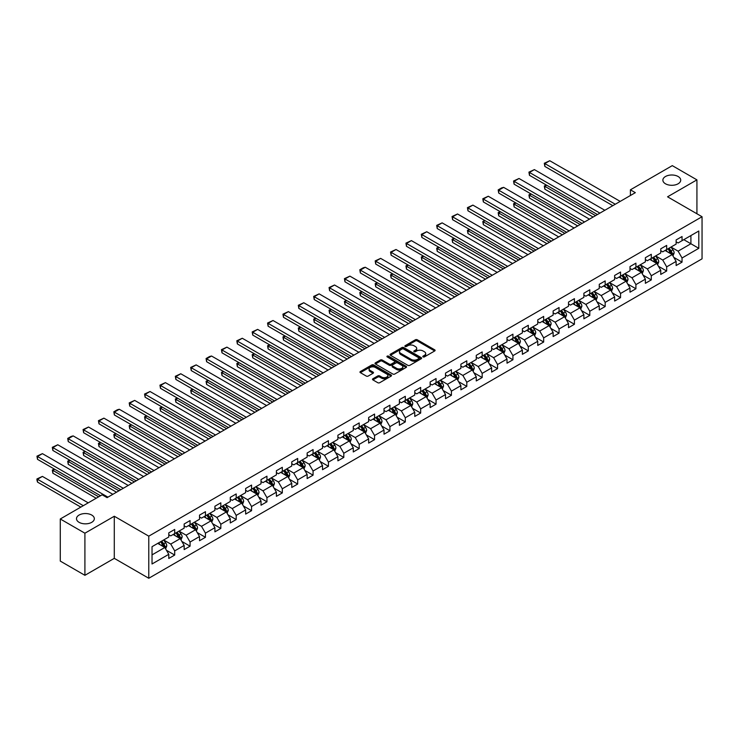 <?xml version="1.0" encoding="UTF-8"?>
<svg xmlns="http://www.w3.org/2000/svg" width="739" height="739" viewBox="0 0 739 739"><rect width="100%" height="100%" fill="white"/><g stroke="black" fill="none" stroke-linecap="round" stroke-linejoin="round"><path stroke-width="1.11" d="M423.077 356.891A0.961 0.554 0 0 0 424.426 356.891L434.708 350.96A1.367 0.794 0 0 0 435.105 350.397A1.367 0.794 0 0 0 434.708 349.843L417.295 339.783A1.367 0.794 0 0 0 415.364 339.783L405.083 345.723A0.961 0.554 0 0 0 406.441 346.499L407.771 345.732A4.379 2.531 0 0 1 413.96 345.732L415.41 346.573A4.379 2.531 0 0 1 416.694 348.355A4.379 2.531 0 0 1 415.41 350.147L414.08 350.914A0.961 0.554 0 0 0 415.438 351.699L416.768 350.933A4.379 2.531 0 0 1 422.957 350.933L424.408 351.764A4.379 2.531 0 0 1 425.692 353.556A4.379 2.531 0 0 1 424.408 355.339L423.077 356.106A0.961 0.554 0 0 0 423.077 356.891L423.077 356.106M91.719 515.055A8.923 5.145 0 0 0 81.992 513.938A8.923 5.145 0 0 0 76.486 518.695A8.923 5.145 0 0 0 79.101 522.334A8.923 5.145 0 0 0 88.819 523.452A8.923 5.145 0 0 0 94.324 518.695A8.923 5.145 0 0 0 91.719 515.055M678.106 176.501A8.923 5.145 0 0 0 668.379 175.392A8.923 5.145 0 0 0 662.874 180.15A8.923 5.145 0 0 0 665.488 183.789A8.923 5.145 0 0 0 675.206 184.907A8.923 5.145 0 0 0 680.711 180.15A8.923 5.145 0 0 0 678.106 176.501M372.89 378.765A1.367 0.794 0 0 0 372.493 379.329A1.367 0.794 0 0 0 372.89 379.883L377.777 382.71A1.367 0.794 0 0 0 379.717 382.71L391.125 376.114A1.367 0.794 0 0 0 391.531 375.56A1.367 0.794 0 0 0 391.125 374.996L373.712 364.946A1.367 0.794 0 0 0 371.782 364.946L360.364 371.541A1.367 0.794 0 0 0 359.967 372.096A1.367 0.794 0 0 0 360.364 372.65L366.267 376.059A1.367 0.794 0 0 0 368.207 376.059L373.084 373.241A1.367 0.794 0 0 0 373.491 372.678A1.367 0.794 0 0 0 373.084 372.123L370.165 370.433A3.658 2.115 0 0 1 369.094 368.937A3.658 2.115 0 0 1 371.347 366.987A3.658 2.115 0 0 1 375.338 367.449L386.802 374.063A3.658 2.115 0 0 1 387.873 375.56A3.658 2.115 0 0 1 385.61 377.509A3.658 2.115 0 0 1 381.629 377.056L379.717 375.948A1.367 0.794 0 0 0 377.777 375.948L372.89 378.765L372.89 379.883M114.286 516.247L84.911 533.207L60.275 518.981L60.275 561.086L84.911 575.311L114.286 558.351L148.779 578.267L148.779 536.163L114.286 516.247L114.286 558.351M696.923 213.774L696.923 179.863L667.557 196.814L702.05 216.73L148.779 536.163M696.923 179.863L672.287 165.638L630.404 189.821L630.404 195.512M60.275 518.981L102.158 494.797L107.09 497.643L635.328 192.667L630.404 189.821M407.863 365.334A1.367 0.794 0 0 0 409.803 365.334L421.212 358.748A1.367 0.794 0 0 0 421.618 358.193A1.367 0.794 0 0 0 421.212 357.63L403.799 347.579A1.367 0.794 0 0 0 401.868 347.579L390.451 354.166A1.367 0.794 0 0 0 390.053 354.729A1.367 0.794 0 0 0 390.451 355.283L407.863 365.334M387.495 357.094A0.961 0.554 0 0 1 388.465 357.233L406.154 367.44L394.755 374.026A1.367 0.794 0 0 1 392.825 374.026L375.412 363.967L380.299 361.168L380.299 360.032L375.412 362.849A1.367 0.794 0 0 0 375.006 363.412A1.367 0.794 0 0 0 375.412 363.967L375.412 362.849M380.299 361.168A1.367 0.794 0 0 1 382.229 361.168L382.229 360.032A1.367 0.794 0 0 0 380.299 360.032M382.229 360.032L389.287 364.105A1.367 0.794 0 0 0 391.227 364.105L394.469 362.239A1.367 0.794 0 0 0 394.866 361.676A1.367 0.794 0 0 0 394.469 361.122L387.116 356.872A0.961 0.554 0 0 1 388.465 356.096L406.173 366.313A1.367 0.794 0 0 1 406.57 366.877A1.367 0.794 0 0 1 406.173 367.431L406.173 366.313M148.779 578.267L702.05 258.835L702.05 216.73M166.469 550.306L174.7 555.054L174.7 550.897L184.159 545.437L184.159 549.594L190.071 546.176L190.071 542.02L199.53 536.56L199.53 540.717L205.442 537.299L205.442 533.142L214.91 527.683L214.91 531.84L220.822 528.422L220.822 524.274L230.282 518.806L230.282 522.963L236.194 519.545L236.194 515.397L245.653 509.928L245.653 514.085L251.565 510.667L251.565 506.52L261.024 501.051L261.024 505.208L266.945 501.799L266.945 497.643L276.404 492.183L276.404 496.331L282.316 492.922L282.316 488.765L291.776 483.306L291.776 487.454L297.688 484.045L297.688 479.888L307.147 474.429L307.147 478.576L313.068 475.168L313.068 471.011L322.527 465.552L322.527 469.708L328.439 466.291L328.439 462.134L337.899 456.674L337.899 460.831L343.811 457.413L343.811 453.256L353.27 447.797L353.27 451.954L359.191 448.536L359.191 444.388L368.65 438.92L368.65 443.077L374.562 439.659L374.562 435.511L384.021 430.043L384.021 434.199L389.933 430.782L389.933 426.634L399.393 421.165L399.393 425.322L405.305 421.914L405.305 417.757L414.773 412.297L414.773 416.445L420.685 413.036L420.685 408.879L430.144 403.42L430.144 407.568L436.056 404.159L436.056 400.002L445.515 394.543L445.515 398.69L451.427 395.282L451.427 391.125L460.896 385.666L460.896 389.822L466.808 386.405L466.808 382.248L476.267 376.788L476.267 380.945L482.179 377.527L482.179 373.371L491.638 367.911L491.638 372.068L497.55 368.65L497.55 364.503L507.019 359.034L507.019 363.191L512.931 359.773L512.931 355.625L522.39 350.157L522.39 354.314L528.302 350.896L528.302 346.748L537.761 341.279L537.761 345.436L543.673 342.028L543.673 337.871L553.141 332.411L553.141 336.559L559.053 333.15L559.053 328.994L568.513 323.534L568.513 327.682L574.425 324.273L574.425 320.116L583.884 314.657L583.884 318.805L589.796 315.396L589.796 311.239L599.264 305.78L599.264 309.937L605.176 306.519L605.176 302.362L614.636 296.902L614.636 301.059L620.548 297.641L620.548 293.485L630.007 288.025L630.007 292.182L635.919 288.764L635.919 284.617L645.378 279.148L645.378 283.305L651.299 279.887L651.299 275.739L660.758 270.271L660.758 274.428L666.67 271.01L666.67 266.862L676.13 261.403L676.13 265.55L682.042 262.142L682.042 257.985L698.798 248.313L698.798 231.011L690.91 235.565L690.91 243.759L698.798 248.313M174.7 555.054L168.788 558.462L168.788 554.315L152.031 563.986L152.031 546.684L168.788 537.013L168.788 532.865L174.7 529.447L174.7 533.604L184.159 528.136L184.159 523.988L190.071 520.57L190.071 524.727L199.53 519.258L199.53 515.111L205.442 511.693L205.442 515.85L214.91 510.39L214.91 506.233L220.822 502.816L220.822 506.972L230.282 501.513L230.282 497.356L236.194 493.938L236.194 498.095L245.653 492.636L245.653 488.479L251.565 485.07L251.565 489.218L261.024 483.759L261.024 479.602L266.945 476.193L266.945 480.341L276.404 474.881L276.404 470.725L282.316 467.316L282.316 471.464L291.776 466.004L291.776 461.857L297.688 458.439L297.688 462.596L307.147 457.127L307.147 452.979L313.068 449.561L313.068 453.718L322.527 448.25L322.527 444.102L328.439 440.684L328.439 444.841L337.899 439.372L337.899 435.225L343.811 431.807L343.811 435.964L353.27 430.504L353.27 426.348L359.191 422.93L359.191 427.087L368.65 421.627L368.65 417.47L374.562 414.062L374.562 418.209L384.021 412.75L384.021 408.593L389.933 405.184L389.933 409.332L399.393 403.873L399.393 399.716L405.305 396.307L405.305 400.455L414.773 394.995L414.773 390.839L420.685 387.43L420.685 391.578L430.144 386.118L430.144 381.971L436.056 378.553L436.056 382.71L445.515 377.241L445.515 373.093L451.427 369.676L451.427 373.832L460.896 368.364L460.896 364.216L466.808 360.798L466.808 364.955L476.267 359.496L476.267 355.339L482.179 351.921L482.179 356.078L491.638 350.619L491.638 346.462L497.55 343.044L497.55 347.201L507.019 341.741L507.019 337.584L512.931 334.176L512.931 338.323L522.39 332.864L522.39 328.707L528.302 325.299L528.302 329.446L537.761 323.987L537.761 319.83L543.673 316.421L543.673 320.569L553.141 315.11L553.141 310.953L559.053 307.544L559.053 311.701L568.513 306.232L568.513 302.085L574.425 298.667L574.425 302.824L583.884 297.355L583.884 293.207L589.796 289.79L589.796 293.946L599.264 288.478L599.264 284.33L605.176 280.912L605.176 285.069L614.636 279.61L614.636 275.453L620.548 272.035L620.548 276.192L630.007 270.733L630.007 266.576L635.919 263.158L635.919 267.315L645.378 261.855L645.378 257.699L651.299 254.29L651.299 258.438L660.758 252.978L660.758 248.821L666.67 245.413L666.67 249.56L676.13 244.101L676.13 239.944L682.042 236.535L682.042 240.683L698.798 231.011M173.12 534.509L180.214 538.611L170.755 544.07L163.661 539.978M168.788 534.74L170.755 535.877L174.7 533.604M170.755 544.07L174.7 550.897M180.214 538.611L184.159 545.437M188.491 525.632L195.586 529.734L186.126 535.193L179.032 531.101M184.159 525.863L186.126 526.999L190.071 524.727M186.126 535.193L190.071 542.02M195.586 529.734L199.53 536.56M203.872 516.755L210.966 520.856L201.507 526.316L194.403 522.224M199.53 516.986L201.507 518.122L205.442 515.85M201.507 526.316L205.442 533.142M210.966 520.856L214.91 527.683M219.243 507.887L226.337 511.979L216.878 517.439L209.784 513.346M214.91 508.109L216.878 509.245L220.822 506.972M216.878 517.439L220.822 524.274M226.337 511.979L230.282 518.806M234.614 499.01L241.708 503.102L232.249 508.571L225.155 504.469M230.282 499.231L232.249 500.377L236.194 498.095M232.249 508.571L236.194 515.397M241.708 503.102L245.653 509.928M249.994 490.133L257.089 494.225L247.63 499.693L240.526 495.592M245.653 490.354L247.63 491.5L251.565 489.218M247.63 499.693L251.565 506.52M257.089 494.225L261.024 501.051M265.366 481.255L272.46 485.347L263.001 490.816L255.906 486.715M261.024 481.486L263.001 482.622L266.945 480.341M263.001 490.816L266.945 497.643M272.46 485.347L276.404 492.183M280.737 472.378L287.831 476.479L278.372 481.939L271.278 477.837M276.404 472.609L278.372 473.745L282.316 471.464M278.372 481.939L282.316 488.765M287.831 476.479L291.776 483.306M296.117 463.501L303.212 467.602L293.743 473.062L286.649 468.96M291.776 463.732L293.743 464.868L297.688 462.596M293.743 473.062L297.688 479.888M303.212 467.602L307.147 474.429M311.488 454.624L318.583 458.725L309.124 464.184L302.029 460.092M307.147 454.854L309.124 455.991L313.068 453.718M309.124 464.184L313.068 471.011M318.583 458.725L322.527 465.552M326.86 445.746L333.954 449.848L324.495 455.307L317.401 451.215M322.527 445.977L324.495 447.113L328.439 444.841M324.495 455.307L328.439 462.134M333.954 449.848L337.899 456.674M342.231 436.869L349.335 440.971L339.866 446.43L332.772 442.338M337.899 437.1L339.866 438.236L343.811 435.964M339.866 446.43L343.811 453.256M349.335 440.971L353.27 447.797M357.611 428.001L364.706 432.093L355.247 437.553L348.152 433.46M353.27 428.223L355.247 429.359L359.191 427.087M355.247 437.553L359.191 444.388M364.706 432.093L368.65 438.92M372.983 419.124L380.077 423.216L370.618 428.685L363.523 424.583M368.65 419.346L370.618 420.491L374.562 418.209M370.618 428.685L374.562 435.511M380.077 423.216L384.021 430.043M388.354 410.247L395.457 414.339L385.989 419.807L378.895 415.706M384.021 410.468L385.989 411.614L389.933 409.332M385.989 419.807L389.933 426.634M395.457 414.339L399.393 421.165M403.734 401.369L410.829 405.462L401.369 410.93L394.275 406.829M399.393 401.6L401.369 402.737L405.305 400.455M401.369 410.93L405.305 417.757M410.829 405.462L414.773 412.297M419.105 392.492L426.2 396.594L416.741 402.053L409.646 397.952M414.773 392.723L416.741 393.859L420.685 391.578M416.741 402.053L420.685 408.879M426.2 396.594L430.144 403.42M434.477 383.615L441.58 387.716L432.112 393.176L425.017 389.074M430.144 383.846L432.112 384.982L436.056 382.71M432.112 393.176L436.056 400.002M441.58 387.716L445.515 394.543M449.857 374.738L456.951 378.839L447.492 384.298L440.398 380.206M445.515 374.969L447.492 376.105L451.427 373.832M447.492 384.298L451.427 391.125M456.951 378.839L460.896 385.666M465.228 365.86L472.323 369.962L462.863 375.421L455.769 371.329M460.896 366.091L462.863 367.228L466.808 364.955M462.863 375.421L466.808 382.248M472.323 369.962L476.267 376.788M480.599 356.992L487.703 361.085L478.235 366.544L471.14 362.452M476.267 357.214L478.235 358.35L482.179 356.078M478.235 366.544L482.179 373.371M487.703 361.085L491.638 367.911M495.98 348.115L503.074 352.207L493.615 357.667L486.511 353.575M491.638 348.337L493.615 349.473L497.55 347.201M493.615 357.667L497.55 364.503M503.074 352.207L507.019 359.034M511.351 339.238L518.445 343.33L508.986 348.799L501.892 344.697M507.019 339.46L508.986 340.605L512.931 338.323M508.986 348.799L512.931 355.625M518.445 343.33L522.39 350.157M526.722 330.361L533.817 334.453L524.357 339.922L517.263 335.82M522.39 330.582L524.357 331.728L528.302 329.446M524.357 339.922L528.302 346.748M533.817 334.453L537.761 341.279M542.103 321.483L549.197 325.576L539.738 331.044L532.634 326.943M537.761 321.714L539.738 322.851L543.673 320.569M539.738 331.044L543.673 337.871M549.197 325.576L553.141 332.411M557.474 312.606L564.568 316.708L555.109 322.167L548.015 318.066M553.141 312.837L555.109 313.973L559.053 311.701M555.109 322.167L559.053 328.994M564.568 316.708L568.513 323.534M572.845 303.729L579.939 307.83L570.48 313.29L563.386 309.198M568.513 303.96L570.48 305.096L574.425 302.824M570.48 313.29L574.425 320.116M579.939 307.83L583.884 314.657M588.226 294.852L595.32 298.953L585.861 304.413L578.757 300.32M583.884 295.083L585.861 296.219L589.796 293.946M585.861 304.413L589.796 311.239M595.32 298.953L599.264 305.78M603.597 285.975L610.691 290.076L601.232 295.535L594.138 291.443M599.264 286.205L601.232 287.342L605.176 285.069M601.232 295.535L605.176 302.362M610.691 290.076L614.636 296.902M618.968 277.107L626.062 281.199L616.603 286.658L609.509 282.566M614.636 277.328L616.603 278.464L620.548 276.192M616.603 286.658L620.548 293.485M626.062 281.199L630.007 288.025M634.348 268.229L641.443 272.322L631.984 277.781L624.88 273.689M630.007 268.451L631.984 269.587L635.919 267.315M631.984 277.781L635.919 284.617M641.443 272.322L645.378 279.148M649.72 259.352L656.814 263.444L647.355 268.913L640.26 264.811M645.378 259.574L647.355 260.719L651.299 258.438M647.355 268.913L651.299 275.739M656.814 263.444L660.758 270.271M665.091 250.475L672.185 254.567L662.726 260.036L655.632 255.934M660.758 250.706L662.726 251.842L666.67 249.56M662.726 260.036L666.67 266.862M672.185 254.567L676.13 261.403M683.815 239.667L690.91 243.759L678.106 251.158L671.003 247.057M676.13 241.829L678.106 242.965L682.042 240.683M678.106 251.158L682.042 257.985M84.911 533.207L84.911 575.311M152.031 554.878L164.843 547.488L157.749 543.387M164.843 547.488L168.788 554.315M673.811 257.384L682.042 262.142M658.44 266.262L666.67 271.01M643.069 275.139L651.299 279.887M627.688 284.016L635.919 288.764M612.317 292.893L620.548 297.641M596.946 301.771L605.176 306.519M581.565 310.648L589.796 315.396M566.194 319.516L574.425 324.273M550.823 328.393L559.053 333.15M535.452 337.27L543.673 342.028M520.071 346.148L528.302 350.896M504.7 355.025L512.931 359.773M489.329 363.902L497.55 368.65M473.948 372.779L482.179 377.527M458.577 381.657L466.808 386.405M443.206 390.534L451.427 395.282M427.826 399.402L436.056 404.159M412.454 408.279L420.685 413.036M397.083 417.156L405.305 421.914M381.703 426.033L389.933 430.782M366.332 434.911L374.562 439.659M350.96 443.788L359.191 448.536M335.58 452.665L343.811 457.413M320.209 461.542L328.439 466.291M304.837 470.42L313.068 475.168M289.457 479.288L297.688 484.045M274.086 488.165L282.316 492.922M258.715 497.042L266.945 501.799M243.334 505.919L251.565 510.667M227.963 514.797L236.194 519.545M212.592 523.674L220.822 528.422M197.211 532.551L205.442 537.299M181.84 541.428L190.071 546.176M423.456 357.029L424.408 356.475A4.379 2.531 0 0 0 425.692 354.692L425.692 353.556M416.694 348.355L416.694 349.501A4.379 2.531 0 0 1 415.41 351.284L414.459 351.829M434.689 350.97L417.295 340.928A1.367 0.794 0 0 0 415.364 340.928L405.462 346.637M421.193 358.757L403.799 348.716A1.367 0.794 0 0 0 401.868 348.716L390.469 355.293L390.451 354.166M418.791 358.581A0.961 0.554 0 0 0 418.791 357.796L403.512 348.974A0.961 0.554 0 0 0 402.155 348.974L400.75 349.787A4.379 2.531 0 0 0 399.476 351.57A4.379 2.531 0 0 0 400.75 353.362L411.198 359.394A4.379 2.531 0 0 0 417.396 359.394L418.791 358.581L418.791 359.717A0.961 0.554 0 0 0 419.078 359.33L419.078 358.193M399.476 351.57L399.476 352.706A4.379 2.531 0 0 0 400.75 354.498L400.75 353.362M418.791 359.717L417.396 360.53A4.379 2.531 0 0 1 411.198 360.53L400.75 354.498M382.229 361.168L389.287 365.251A1.367 0.794 0 0 0 391.227 365.251L394.469 363.376A1.367 0.794 0 0 0 394.866 362.821L394.866 361.676M396.621 368.336A3.658 2.115 0 0 0 400.603 368.798A3.658 2.115 0 0 0 402.866 366.849A3.658 2.115 0 0 0 401.794 365.352L397.758 363.015A1.367 0.794 0 0 0 395.818 363.015L392.585 364.89A1.367 0.794 0 0 0 392.178 365.445A1.367 0.794 0 0 0 392.585 366.008L396.621 368.336L396.621 369.482A3.658 2.115 0 0 0 400.603 369.934A3.658 2.115 0 0 0 402.866 367.985L402.866 366.849M392.178 365.445L392.178 366.59A1.367 0.794 0 0 0 392.585 367.144L392.585 366.008M396.621 369.482L392.585 367.144M387.873 375.56L387.873 376.696A3.658 2.115 0 0 1 385.61 378.645A3.658 2.115 0 0 1 381.629 378.192L379.717 377.084A1.367 0.794 0 0 0 377.777 377.084L372.909 379.901M369.094 368.937L369.094 370.082A3.658 2.115 0 0 0 370.165 371.569L370.165 370.433M373.066 373.25L370.165 371.569M391.125 374.996L391.125 376.114L373.712 366.082A1.367 0.794 0 0 0 371.782 366.082L360.383 372.668M672.97 255.916L674.144 252.969A3.695 2.134 -120 0 0 672.961 249.819L670.929 247.103M667.382 251.796L665.996 249.948M595.56 215.622L544.837 186.339L544.837 189.184L593.103 217.044M667.871 248.867L669.904 251.583A3.695 2.134 60 0 1 670.966 253.81L672.148 253.126A3.695 2.134 -120 0 0 671.086 250.9L669.054 248.184M668.13 248.72L670.384 251.731A1.884 1.09 60 0 1 670.726 252.304L672.148 253.126M546.712 185.258L544.837 186.339L544.301 186.025L546.167 184.944M544.837 189.184L544.301 186.025M615.273 204.241L544.837 163.578L544.837 166.423L612.807 205.664M620.206 201.396L549.77 160.732L544.837 163.578L544.301 163.264L549.77 160.732M544.837 166.423L544.301 163.264M657.59 264.793L658.763 261.846A3.695 2.134 -120 0 0 657.59 258.696L655.548 255.98M652.01 260.673L650.625 258.826M580.189 224.499L529.466 195.216L529.466 198.061L577.722 225.922M652.5 257.745L654.532 260.461A3.695 2.134 60 0 1 655.585 262.678L656.768 262.003A3.695 2.134 -120 0 0 655.715 259.777L653.682 257.061M652.759 257.597L655.013 260.608A1.884 1.09 60 0 1 655.354 261.181L656.768 262.003M531.341 194.135L529.466 195.216L528.921 194.902L530.796 193.821M529.466 198.061L528.921 194.902M642.219 273.67L643.392 270.714A3.695 2.134 -120 0 0 642.209 267.573L640.177 264.858M636.63 269.55L635.254 267.703M564.818 233.376L514.095 204.093L514.095 206.938L562.351 234.799M637.12 266.622L639.161 269.338A3.695 2.134 60 0 1 640.214 271.555L641.397 270.871A3.695 2.134 -120 0 0 640.344 268.654L638.302 265.938M637.378 266.474L639.641 269.486A1.884 1.09 60 0 1 639.983 270.058L641.397 270.871M515.961 203.013L514.095 204.093L513.55 203.779L515.425 202.698M514.095 206.938L513.55 203.779M599.902 213.118L529.466 172.455L529.466 175.3L597.435 214.541M604.825 210.273L534.389 169.61L529.466 172.455L528.921 172.141L534.389 169.61M529.466 175.3L528.921 172.141M584.531 221.996L514.095 181.332L514.095 184.177L582.064 223.418M589.454 219.15L519.018 178.487L514.095 181.332L513.55 181.018L519.018 178.487M514.095 184.177L513.55 181.018M626.848 282.547L628.021 279.591A3.695 2.134 -120 0 0 626.838 276.451L624.806 273.735M621.259 278.427L619.873 276.58M549.437 242.253L498.714 212.971L498.714 215.816L546.98 243.676M621.748 275.499L623.781 278.215A3.695 2.134 60 0 1 624.843 280.432L626.025 279.748A3.695 2.134 -120 0 0 624.963 277.531L622.931 274.816M622.007 275.351L624.261 278.363A1.884 1.09 60 0 1 624.603 278.936L626.025 279.748M500.589 211.881L498.714 212.971L498.178 212.656L500.044 211.576M498.714 215.816L498.178 212.656M611.467 291.425L612.64 288.469A3.695 2.134 -120 0 0 611.467 285.328L609.426 282.612M605.888 287.295L604.502 285.457M534.066 251.131L483.343 221.839L483.343 224.684L531.6 252.553M606.377 284.376L608.409 287.092A3.695 2.134 60 0 1 609.463 289.309L610.645 288.626A3.695 2.134 -120 0 0 609.592 286.409L607.56 283.693M606.636 284.229L608.89 287.24A1.884 1.09 60 0 1 609.232 287.813L610.645 288.626M485.218 220.758L482.798 221.534L484.673 220.444M483.343 224.684L482.798 221.534M596.096 300.302L597.269 297.346A3.695 2.134 -120 0 0 596.087 294.205L594.054 291.489M590.507 296.173L589.131 294.334M518.695 260.008L467.972 230.716L467.972 233.561L516.228 261.43M590.997 293.254L593.038 295.969A3.695 2.134 60 0 1 594.091 298.187L595.274 297.503A3.695 2.134 -120 0 0 594.221 295.286L592.179 292.57M591.255 293.106L593.519 296.117A1.884 1.09 60 0 1 593.86 296.681L595.274 297.503M469.838 229.635L467.972 230.716L467.427 230.402L469.302 229.321M467.972 233.561L467.427 230.402M569.15 230.873L498.714 190.209L498.714 193.055L566.684 232.295M574.083 228.028L503.647 187.364L498.714 190.209L498.178 189.895L501.624 187.9L503.647 187.364M498.714 193.055L498.178 189.895M553.779 239.75L483.343 199.087L483.343 201.932L551.312 241.173M558.702 236.905L488.267 196.241L483.343 199.087L482.798 198.773L488.267 196.241M483.343 201.932L482.798 198.773M538.408 248.627L467.972 207.955L467.972 210.8L535.941 250.05M543.331 245.782L472.895 205.109L467.972 207.955L467.427 207.65L472.895 205.109M467.972 210.8L467.427 207.65M580.725 309.179L581.898 306.223A3.695 2.134 -120 0 0 580.715 303.082L578.683 300.367M575.136 305.05L573.75 303.212M503.314 268.876L452.591 239.593L452.591 242.438L500.857 270.298M575.626 302.131L577.658 304.837A3.695 2.134 60 0 1 578.72 307.064L579.903 306.38A3.695 2.134 -120 0 0 578.84 304.163L576.808 301.447M575.884 301.974L578.138 304.995A1.884 1.09 60 0 1 578.48 305.558L579.903 306.38M454.467 238.512L452.591 239.593L452.056 239.279L453.922 238.198M452.591 242.438L452.056 239.279M523.027 257.505L452.591 216.832L452.591 219.677L520.57 258.927M527.96 254.659L457.524 213.987L452.591 216.832L452.056 216.518L457.524 213.987M452.591 219.677L452.056 216.518M565.344 318.056L566.517 315.1A3.695 2.134 -120 0 0 565.344 311.95L563.312 309.235M559.765 313.927L558.379 312.08M487.943 277.753L437.22 248.47L437.22 251.315L485.477 279.176M560.254 310.999L562.287 313.715A3.695 2.134 60 0 1 563.34 315.941L564.522 315.257A3.695 2.134 -120 0 0 563.469 313.031L561.437 310.315M560.513 310.851L562.767 313.863A1.884 1.09 60 0 1 563.109 314.435L564.522 315.257M439.095 247.389L437.22 248.47L436.675 248.156L438.55 247.075M437.22 251.315L436.675 248.156M507.656 266.373L437.22 225.709L437.22 228.554L505.19 267.795M512.58 263.527L442.144 222.864L437.22 225.709L436.675 225.395L442.144 222.864M437.22 228.554L436.675 225.395M549.973 326.924L551.146 323.978A3.695 2.134 -120 0 0 549.964 320.828L547.932 318.112M544.384 322.804L543.008 320.957M472.572 286.63L421.849 257.348L421.849 260.193L470.106 288.053M544.874 319.876L546.915 322.592A3.695 2.134 60 0 1 547.969 324.818L549.151 324.135A3.695 2.134 -120 0 0 548.098 321.908L546.066 319.193M545.133 319.728L547.396 322.74A1.884 1.09 60 0 1 547.738 323.312L549.151 324.135M423.715 256.267L421.849 257.348L421.304 257.033L423.179 255.953M421.849 260.193L421.304 257.033M492.285 275.25L421.849 234.586L421.849 237.431L489.818 276.672M497.208 272.405L426.772 231.741L421.849 234.586L421.304 234.272L426.772 231.741M421.849 237.431L421.304 234.272M534.602 335.802L535.775 332.855A3.695 2.134 -120 0 0 534.593 329.705L532.56 326.989M529.013 331.682L527.628 329.834M457.201 295.508L406.468 266.225L406.468 269.07L454.734 296.93M529.503 328.753L531.535 331.469A3.695 2.134 60 0 1 532.597 333.695L533.78 333.012A3.695 2.134 -120 0 0 532.717 330.786L530.685 328.07M529.761 328.606L532.015 331.617A1.884 1.09 60 0 1 532.357 332.19L533.78 333.012M408.344 265.144L406.468 266.225L405.933 265.911L407.799 264.83M406.468 269.07L405.933 265.911M476.904 284.127L406.468 243.464L406.468 246.309L474.447 285.55M481.837 281.282L411.401 240.618L406.468 243.464L405.933 243.149L411.401 240.618M406.468 246.309L405.933 243.149M519.221 344.679L520.395 341.732A3.695 2.134 -120 0 0 519.221 338.582L517.189 335.866M513.642 340.559L512.256 338.711M441.82 304.385L391.097 275.102L391.097 277.947L439.354 305.807M514.132 337.631L516.164 340.346A3.695 2.134 60 0 1 517.217 342.563L518.409 341.889A3.695 2.134 -120 0 0 517.346 339.663L515.314 336.947M514.39 337.483L516.644 340.494A1.884 1.09 60 0 1 516.986 341.067L518.409 341.889M392.972 274.021L391.097 275.102L390.552 274.788L392.427 273.707M391.097 277.947L390.552 274.788M461.533 293.004L391.097 252.341L391.097 255.186L459.067 294.427M466.457 290.159L396.021 249.496L391.097 252.341L390.552 252.027L396.021 249.496M391.097 255.186L390.552 252.027M503.85 353.556L505.023 350.6A3.695 2.134 -120 0 0 503.841 347.459L501.809 344.743M498.262 349.436L496.885 347.589M426.449 313.262L375.726 283.979L375.726 286.824L423.983 314.685M498.76 346.508L500.793 349.224A3.695 2.134 60 0 1 501.846 351.441L503.028 350.757A3.695 2.134 -120 0 0 501.975 348.54L499.943 345.824M499.01 346.36L501.273 349.371A1.884 1.09 60 0 1 501.615 349.944L503.028 350.757M377.592 282.898L375.726 283.979L375.181 283.665L377.056 282.584M375.726 286.824L375.181 283.665M446.162 301.882L375.726 261.218L375.726 264.063L443.696 303.304M451.086 299.036L380.65 258.373L375.726 261.218L375.181 260.904L380.65 258.373M375.726 264.063L375.181 260.904M488.479 362.433L489.652 359.477A3.695 2.134 -120 0 0 488.47 356.337L486.438 353.621M482.89 358.313L481.505 356.466M411.078 322.139L360.346 292.856L360.346 295.692L408.612 323.562M483.38 355.385L485.412 358.101A3.695 2.134 60 0 1 486.474 360.318L487.657 359.634A3.695 2.134 -120 0 0 486.595 357.417L484.562 354.702M483.639 355.237L485.892 358.249A1.884 1.09 60 0 1 486.234 358.821L487.657 359.634M362.221 291.766L360.346 292.856L359.81 292.542L361.676 291.462M360.346 295.692L359.81 292.542M430.782 310.759L360.346 270.095L360.346 272.94L428.324 312.181M435.714 307.914L365.278 267.25L360.346 270.095L359.81 269.781L363.255 267.786L365.278 267.25M360.346 272.94L359.81 269.781M473.099 371.311L474.272 368.355A3.695 2.134 -120 0 0 473.099 365.214L471.066 362.498M467.519 367.181L466.133 365.343M395.698 331.017L344.974 301.724L344.974 304.57L393.24 332.439M468.009 364.262L470.041 366.978A3.695 2.134 60 0 1 471.103 369.195L472.286 368.512A3.695 2.134 -120 0 0 471.223 366.295L469.191 363.579M468.267 364.115L470.521 367.126A1.884 1.09 60 0 1 470.863 367.699L472.286 368.512M346.85 300.644L344.429 301.42L346.305 300.33M344.974 304.57L344.429 301.42M415.41 319.636L344.974 278.972L344.974 281.818L412.944 321.059M420.334 316.791L349.907 276.127L344.974 278.972L344.429 278.658L349.907 276.127M344.974 281.818L344.429 278.658M457.727 380.188L458.901 377.232A3.695 2.134 -120 0 0 457.718 374.091L455.686 371.375M452.139 376.059L450.762 374.22M380.326 339.894L329.603 310.602L329.603 313.447L377.86 341.316M452.637 373.14L454.67 375.855A3.695 2.134 60 0 1 455.723 378.072L456.905 377.389A3.695 2.134 -120 0 0 455.852 375.172L453.82 372.456M452.887 372.992L455.15 376.003A1.884 1.09 60 0 1 455.492 376.567L456.905 377.389M331.478 309.521L329.603 310.602L329.058 310.288L330.933 309.207M329.603 313.447L329.058 310.288M400.039 328.513L329.603 287.841L329.603 290.686L397.573 329.936M404.963 325.668L334.527 284.995L329.603 287.841L329.058 287.536L334.527 284.995M329.603 290.686L329.058 287.536M442.356 389.065L443.529 386.109A3.695 2.134 -120 0 0 442.347 382.959L440.315 380.252M436.767 384.936L435.391 383.098M364.955 348.762L314.223 319.479L314.223 322.324L362.489 350.184M437.257 382.008L439.289 384.723A3.695 2.134 60 0 1 440.352 386.95L441.534 386.266A3.695 2.134 -120 0 0 440.472 384.049L438.439 381.333M437.516 381.86L439.77 384.871A1.884 1.09 60 0 1 440.111 385.444L441.534 386.266M316.098 318.398L313.687 319.165L315.562 318.084M314.223 322.324L313.687 319.165M384.659 337.39L314.223 296.718L314.223 299.563L382.202 338.813M389.592 334.545L319.156 293.873L314.223 296.718L313.687 296.404L319.156 293.873M314.223 299.563L313.687 296.404M426.985 397.942L428.149 394.986A3.695 2.134 -120 0 0 426.976 391.836L424.943 389.12M421.396 393.813L420.011 391.966M349.575 357.639L298.852 328.356L298.852 331.201L347.118 359.062M421.886 390.885L423.918 393.601A3.695 2.134 60 0 1 424.98 395.827L426.163 395.143A3.695 2.134 -120 0 0 425.101 392.917L423.068 390.201M422.145 390.737L424.398 393.748A1.884 1.09 60 0 1 424.74 394.321L426.163 395.143M300.727 327.275L298.852 328.356L298.307 328.042L300.182 326.961M298.852 331.201L298.307 328.042M369.288 346.258L298.852 305.595L298.852 308.44L366.821 347.681M374.211 343.413L303.784 302.75L298.852 305.595L298.307 305.281L303.784 302.75M298.852 308.44L298.307 305.281M411.605 406.81L412.778 403.863A3.695 2.134 -120 0 0 411.605 400.714L409.563 397.998M406.016 402.69L404.639 400.843M334.204 366.516L283.48 337.233L283.48 340.079L331.737 367.939M406.515 399.762L408.547 402.478A3.695 2.134 60 0 1 409.6 404.704L410.782 404.021A3.695 2.134 -120 0 0 409.729 401.794L407.697 399.078M406.764 399.614L409.027 402.626A1.884 1.09 60 0 1 409.369 403.198L410.782 404.021M285.356 336.153L283.48 337.233L282.935 336.919L284.811 335.839M283.48 340.079L282.935 336.919M353.916 355.136L283.48 314.472L283.48 317.317L351.45 356.558M358.84 352.291L288.404 311.627L283.48 314.472L282.935 314.158L288.404 311.627M283.48 317.317L282.935 314.158M396.233 415.688L397.406 412.741A3.695 2.134 -120 0 0 396.224 409.591L394.192 406.875M390.645 411.568L389.268 409.72M318.832 375.394L268.1 346.111L268.1 348.956L316.366 376.816M391.134 408.639L393.166 411.355A3.695 2.134 60 0 1 394.229 413.581L395.411 412.898A3.695 2.134 -120 0 0 394.358 410.672L392.317 407.956M391.393 408.491L393.647 411.503A1.884 1.09 60 0 1 393.989 412.076L395.411 412.898M269.975 345.03L268.1 346.111L267.564 345.797L269.439 344.716M268.1 348.956L267.564 345.797M338.536 364.013L268.1 323.349L268.1 326.195L336.079 365.435M343.469 361.168L273.033 320.504L268.1 323.349L267.564 323.035L273.033 320.504M268.1 326.195L267.564 323.035M380.862 424.565L382.026 421.609A3.695 2.134 -120 0 0 380.853 418.468L378.821 415.752M375.273 420.445L373.888 418.597M303.452 384.271L252.729 354.988L252.729 357.833L300.995 385.693M375.763 417.517L377.795 420.232A3.695 2.134 60 0 1 378.858 422.449L380.04 421.775A3.695 2.134 -120 0 0 378.978 419.549L376.945 416.833M376.022 417.369L378.276 420.38A1.884 1.09 60 0 1 378.617 420.953L380.04 421.775M254.604 353.907L252.729 354.988L252.184 354.674L254.059 353.593M252.729 357.833L252.184 354.674M323.165 372.89L252.729 332.227L252.729 335.072L320.698 374.313M328.098 370.045L257.662 329.382L252.729 332.227L252.184 331.913L257.662 329.382M252.729 335.072L252.184 331.913M365.482 433.442L366.655 430.486A3.695 2.134 -120 0 0 365.482 427.345L363.44 424.629M359.902 429.322L358.517 427.475M288.081 393.148L237.358 363.865L237.358 366.71L285.614 394.571M360.392 426.394L362.424 429.11A3.695 2.134 60 0 1 363.477 431.327L364.66 430.643A3.695 2.134 -120 0 0 363.606 428.426L361.574 425.71M360.641 426.246L362.904 429.257A1.884 1.09 60 0 1 363.246 429.83L364.66 430.643M239.233 362.784L237.358 363.865L236.813 363.551L238.688 362.47M237.358 366.71L236.813 363.551M307.793 381.767L237.358 341.104L237.358 343.949L305.327 383.19M312.717 378.922L242.281 338.259L237.358 341.104L236.813 340.79L242.281 338.259M237.358 343.949L236.813 340.79M350.11 442.319L351.284 439.363A3.695 2.134 -120 0 0 350.101 436.222L348.069 433.507M344.522 438.199L343.145 436.352M272.709 402.025L221.986 372.733L221.986 375.578L270.243 403.448M345.011 435.271L347.053 437.987A3.695 2.134 60 0 1 348.106 440.204L349.288 439.52A3.695 2.134 -120 0 0 348.235 437.303L346.194 434.587M345.27 435.123L347.524 438.135A1.884 1.09 60 0 1 347.866 438.707L349.288 439.52M223.852 371.652L221.441 372.428L223.317 371.347M221.986 375.578L221.441 372.428M292.413 390.645L221.986 349.981L221.986 352.826L289.956 392.067M297.346 387.799L226.91 347.136L221.986 349.981L221.441 349.667L226.91 347.136M221.986 352.826L221.441 349.667M334.739 451.196L335.912 448.24A3.695 2.134 -120 0 0 334.73 445.1L332.698 442.384M329.151 447.067L327.765 445.229M257.329 410.902L206.606 381.61L206.606 384.456L254.872 412.325M329.64 444.148L331.672 446.864A3.695 2.134 60 0 1 332.735 449.081L333.917 448.397A3.695 2.134 -120 0 0 332.855 446.18L330.823 443.465M329.899 444L332.153 447.012A1.884 1.09 60 0 1 332.495 447.585L333.917 448.397M208.481 380.53L206.606 381.61L206.07 381.296L207.936 380.216M206.606 384.456L206.07 381.296M277.042 399.522L206.606 358.858L206.606 361.704L274.575 400.944M281.975 396.677L211.539 356.013L206.606 358.858L206.07 358.544L209.516 356.549L211.539 356.013M206.606 361.704L206.07 358.544M319.359 460.074L320.532 457.118A3.695 2.134 -120 0 0 319.359 453.977L317.317 451.261M313.779 455.945L312.394 454.106M241.958 419.78L191.235 390.488L191.235 393.333L239.491 421.202M314.269 453.025L316.301 455.741A3.695 2.134 60 0 1 317.354 457.958L318.537 457.275A3.695 2.134 -120 0 0 317.484 455.058L315.451 452.342M314.528 452.868L316.782 455.889A1.884 1.09 60 0 1 317.123 456.453L318.537 457.275M193.11 389.407L191.235 390.488L190.69 390.174L192.565 389.093M191.235 393.333L190.69 390.174M261.671 408.399L191.235 367.726L191.235 370.572L259.204 409.822M266.594 405.554L196.158 364.881L191.235 367.726L190.69 367.422L196.158 364.881M191.235 370.572L190.69 367.422M303.988 468.951L305.161 465.995A3.695 2.134 -120 0 0 303.978 462.845L301.946 460.138M298.399 464.822L297.023 462.974M226.587 428.648L175.864 399.365L175.864 402.21L224.12 430.07M298.889 461.893L300.93 464.609A3.695 2.134 60 0 1 301.983 466.836L303.166 466.152A3.695 2.134 -120 0 0 302.112 463.926L300.071 461.219M299.147 461.746L301.41 464.757A1.884 1.09 60 0 1 301.752 465.33L303.166 466.152M177.73 398.284L175.864 399.365L175.319 399.051L177.194 397.97M175.864 402.21L175.319 399.051M246.29 417.276L175.864 376.604L175.864 379.449L243.833 418.69M251.223 414.431L180.787 373.758L175.864 376.604L175.319 376.29L180.787 373.758M175.864 379.449L175.319 376.29M288.616 477.828L289.79 474.872A3.695 2.134 -120 0 0 288.607 471.722L286.575 469.006M283.028 473.699L281.642 471.851M211.206 437.525L160.483 408.242L160.483 411.087L208.749 438.948M283.517 470.771L285.55 473.487A3.695 2.134 60 0 1 286.612 475.713L287.794 475.029A3.695 2.134 -120 0 0 286.732 472.803L284.7 470.087M283.776 470.623L286.03 473.634A1.884 1.09 60 0 1 286.372 474.207L287.794 475.029M162.358 407.161L160.483 408.242L159.947 407.928L161.813 406.847M160.483 411.087L159.947 407.928M230.919 426.144L160.483 385.481L160.483 388.326L228.453 427.567M235.852 423.299L165.416 382.636L160.483 385.481L159.947 385.167L165.416 382.636M160.483 388.326L159.947 385.167M273.236 486.696L274.409 483.749A3.695 2.134 -120 0 0 273.236 480.599L271.195 477.884M267.657 482.576L266.271 480.729M195.835 446.402L145.112 417.119L145.112 419.964L193.369 447.825M268.146 479.648L270.178 482.364A3.695 2.134 60 0 1 271.231 484.59L272.414 483.906A3.695 2.134 -120 0 0 271.361 481.68L269.329 478.964M268.405 479.5L270.659 482.512A1.884 1.09 60 0 1 271.001 483.084L272.414 483.906M146.987 416.039L145.112 417.119L144.567 416.805L146.442 415.724M145.112 419.964L144.567 416.805M215.548 435.022L145.112 394.358L145.112 397.203L213.081 436.444M220.471 432.176L150.035 391.513L145.112 394.358L144.567 394.044L150.035 391.513M145.112 397.203L144.567 394.044M257.865 495.573L259.038 492.627A3.695 2.134 -120 0 0 257.856 489.477L255.823 486.761M252.276 491.453L250.9 489.606M180.464 455.279L129.741 425.997L129.741 428.842L177.997 456.702M252.766 488.525L254.807 491.241A3.695 2.134 60 0 1 255.86 493.467L257.043 492.784A3.695 2.134 -120 0 0 255.99 490.557L253.948 487.842M253.024 488.377L255.288 491.389A1.884 1.09 60 0 1 255.629 491.962L257.043 492.784M131.607 424.916L129.741 425.997L129.196 425.682L131.071 424.602M129.741 428.842L129.196 425.682M200.177 443.899L129.741 403.235L129.741 406.081L197.71 445.321M205.1 441.054L134.664 400.39L129.741 403.235L129.196 402.921L134.664 400.39M129.741 406.081L129.196 402.921M242.494 504.451L243.667 501.495A3.695 2.134 -120 0 0 242.484 498.354L240.452 495.638M236.905 500.331L235.519 498.483M165.083 464.157L114.36 434.874L114.36 437.719L162.626 465.579M237.395 497.402L239.427 500.118A3.695 2.134 60 0 1 240.489 502.335L241.671 501.661A3.695 2.134 -120 0 0 240.609 499.435L238.577 496.719M237.653 497.255L239.907 500.266A1.884 1.09 60 0 1 240.249 500.839L241.671 501.661M116.235 433.793L114.36 434.874L113.824 434.56L115.69 433.479M114.36 437.719L113.824 434.56M184.796 452.776L114.36 412.113L114.36 414.958L182.33 454.199M189.729 449.931L119.293 409.267L114.36 412.113L113.824 411.799L117.27 409.803L119.293 409.267M114.36 414.958L113.824 411.799M227.113 513.328L228.286 510.372A3.695 2.134 -120 0 0 227.113 507.231L225.072 504.515M221.534 509.208L220.148 507.36M149.712 473.034L98.989 443.751L98.989 446.596L147.246 474.456M222.023 506.28L224.056 508.995A3.695 2.134 60 0 1 225.109 511.212L226.291 510.529A3.695 2.134 -120 0 0 225.238 508.312L223.206 505.596M222.282 506.132L224.536 509.143A1.884 1.09 60 0 1 224.878 509.716L226.291 510.529M100.864 442.67L98.989 443.751L98.444 443.437L100.319 442.356M98.989 446.596L98.444 443.437M169.425 461.653L98.989 420.99L98.989 423.835L166.959 463.076M174.349 458.808L103.913 418.145L98.989 420.99L98.444 420.676L103.913 418.145M98.989 423.835L98.444 420.676M211.742 522.205L212.915 519.249A3.695 2.134 -120 0 0 211.733 516.108L209.7 513.393M206.153 518.076L204.777 516.238M134.341 481.911L83.618 452.619L83.618 455.464L131.875 483.334M206.643 515.157L208.684 517.873A3.695 2.134 60 0 1 209.737 520.09L210.92 519.406A3.695 2.134 -120 0 0 209.867 517.189L207.825 514.473M206.902 515.009L209.165 518.021A1.884 1.09 60 0 1 209.506 518.593L210.92 519.406M85.484 451.538L83.073 452.314L84.948 451.233M83.618 455.464L83.073 452.314M154.054 470.531L83.618 429.867L83.618 432.712L151.587 471.953M158.977 467.685L88.541 427.022L83.618 429.867L83.073 429.553L88.541 427.022M83.618 432.712L83.073 429.553M196.371 531.082L197.544 528.126A3.695 2.134 -120 0 0 196.362 524.986L194.329 522.27M190.782 526.953L189.396 525.115M118.961 490.788L68.237 461.496L68.237 464.341L116.503 492.211M191.272 524.034L193.304 526.75A3.695 2.134 60 0 1 194.366 528.967L195.549 528.283A3.695 2.134 -120 0 0 194.486 526.066L192.454 523.351M191.53 523.886L193.784 526.898A1.884 1.09 60 0 1 194.126 527.47L195.549 528.283M70.113 460.415L68.237 461.496L67.702 461.182L69.568 460.101M68.237 464.341L67.702 461.182M138.673 479.408L68.237 438.744L68.237 441.58L136.216 480.83M143.606 476.563L73.17 435.899L68.237 438.744L67.702 438.43L71.147 436.435L73.17 435.899M68.237 441.58L67.702 438.43M180.99 539.96L182.163 537.004A3.695 2.134 -120 0 0 180.99 533.863L178.958 531.147M175.411 535.83L174.025 533.992M98.666 496.82L52.866 470.373L52.866 473.219L96.199 498.243M175.9 532.911L177.933 535.618A3.695 2.134 60 0 1 178.986 537.844L180.168 537.161A3.695 2.134 -120 0 0 179.115 534.944L177.083 532.228M176.159 532.754L178.413 535.775A1.884 1.09 60 0 1 178.755 536.338L180.168 537.161M54.741 469.293L52.866 470.373L52.321 470.059L54.196 468.979M52.866 473.219L52.321 470.059M123.302 488.285L52.866 447.612L52.866 450.457L120.836 489.708M128.226 485.44L57.79 444.767L52.866 447.612L52.321 447.307L57.79 444.767M52.866 450.457L52.321 447.307M165.619 548.837L166.792 545.881A3.695 2.134 -120 0 0 165.61 542.731L163.578 540.015M83.285 505.688L37.495 479.251L42.419 476.406L88.218 502.843M160.03 544.708L158.654 542.86M37.495 482.096L36.95 480.073L36.95 478.937L37.495 479.251L37.495 482.096L80.828 507.111M160.52 541.779L162.562 544.495A3.695 2.134 60 0 1 163.615 546.721L164.797 546.038A3.695 2.134 -120 0 0 163.744 543.812L161.702 541.105M160.779 541.632L163.042 544.643A1.884 1.09 60 0 1 163.384 545.216L164.797 546.038M36.95 478.937L42.419 476.406M107.931 497.153L37.495 456.49L37.495 459.335L100.532 495.74M112.855 494.317L42.419 453.644L37.495 456.49L36.95 456.175L42.419 453.644M37.495 459.335L36.95 456.175M424.408 356.475L424.408 355.339M414.08 351.699L414.08 350.914M415.41 351.284L415.41 350.147M405.083 346.499L405.083 345.723M415.364 340.928L415.364 339.783M417.295 340.928L417.295 339.783M434.708 350.96L434.708 349.843M401.868 348.716L401.868 347.579M403.799 348.716L403.799 347.579M421.212 358.748L421.212 357.63M411.198 360.53L411.198 359.394M417.396 360.53L417.396 359.394M389.287 365.251L389.287 364.105M391.227 365.251L391.227 364.105M394.469 363.376L394.469 362.239M388.465 357.233L388.465 356.096M377.777 377.084L377.777 375.948M379.717 377.084L379.717 375.948M381.629 378.192L381.629 377.056M373.084 373.241L373.084 372.123M360.364 372.65L360.364 371.541M371.782 366.082L371.782 364.946M373.712 366.082L373.712 364.946M671.825 254.364L674.116 253.034M671.086 250.9L672.961 249.819M668.462 252.415L669.904 251.583M656.454 263.232L658.745 261.911M655.715 259.777L657.59 258.696M653.091 261.292L654.532 260.461M641.073 272.109L643.364 270.788M640.344 268.654L642.209 267.573M637.711 270.169L639.161 269.338M625.702 280.986L627.993 279.665M624.963 277.531L626.838 276.451M622.34 279.046L623.781 278.215M610.331 289.864L612.622 288.543M609.592 286.409L611.467 285.328M606.968 287.924L608.409 287.092M594.95 298.741L597.241 297.42M594.221 295.286L596.087 294.205M591.588 296.801L593.038 295.969M579.579 307.618L581.87 306.297M578.84 304.163L580.715 303.082M576.217 305.678L577.658 304.837M564.208 316.495L566.499 315.174M563.469 313.031L565.344 311.95M560.846 314.555L562.287 313.715M548.828 325.372L551.118 324.042M548.098 321.908L549.964 320.828M545.465 323.433L546.915 322.592M533.456 334.25L535.747 332.919M532.717 330.786L534.593 329.705M530.094 332.301L531.535 331.469M518.085 343.118L520.376 341.797M517.346 339.663L519.221 338.582M514.723 341.178L516.164 340.346M502.705 351.995L504.996 350.674M501.975 348.54L503.841 347.459M499.342 350.055L500.793 349.224M487.334 360.872L489.624 359.551M486.595 357.417L488.47 356.337M483.971 358.932L485.412 358.101M471.962 369.749L474.253 368.428M471.223 366.295L473.099 365.214M468.6 367.81L470.041 366.978M456.582 378.627L458.873 377.306M455.852 375.172L457.718 374.091M453.219 376.687L454.67 375.855M441.211 387.504L443.502 386.183M440.472 384.049L442.347 382.959M437.848 385.564L439.289 384.723M425.84 396.381L428.13 395.06M425.101 392.917L426.976 391.836M422.477 394.441L423.918 393.601M410.459 405.258L412.759 403.928M409.729 401.794L411.605 400.714M407.097 403.309L408.547 402.478M395.088 414.136L397.379 412.805M394.358 410.672L396.224 409.591M391.725 412.186L393.166 411.355M379.717 423.004L382.008 421.683M378.978 419.549L380.853 418.468M376.354 421.064L377.795 420.232M364.336 431.881L366.636 430.56M363.606 428.426L365.482 427.345M360.974 429.941L362.424 429.11M348.965 440.758L351.256 439.437M348.235 437.303L350.101 436.222M345.603 438.818L347.053 437.987M333.594 449.635L335.885 448.314M332.855 446.18L334.73 445.1M330.231 447.695L331.672 446.864M318.223 458.513L320.514 457.192M317.484 455.058L319.359 453.977M314.86 456.573L316.301 455.741M302.842 467.39L305.133 466.069M302.112 463.926L303.978 462.845M299.48 465.45L300.93 464.609M287.471 476.267L289.762 474.946M286.732 472.803L288.607 471.722M284.109 474.327L285.55 473.487M272.1 485.144L274.391 483.814M271.361 481.68L273.236 480.599M268.737 483.195L270.178 482.364M256.719 494.021L259.01 492.691M255.99 490.557L257.856 489.477M253.357 492.072L254.807 491.241M241.348 502.889L243.639 501.569M240.609 499.435L242.484 498.354M237.986 500.95L239.427 500.118M225.977 511.767L228.268 510.446M225.238 508.312L227.113 507.231M222.615 509.827L224.056 508.995M210.597 520.644L212.887 519.323M209.867 517.189L211.733 516.108M207.234 518.704L208.684 517.873M195.225 529.521L197.516 528.2M194.486 526.066L196.362 524.986M191.863 527.581L193.304 526.75M179.854 538.398L182.145 537.077M179.115 534.944L180.99 533.863M176.492 536.459L177.933 535.618M164.474 547.276L166.765 545.955M163.744 543.812L165.61 542.731M161.111 545.336L162.562 544.495"/></g></svg>
